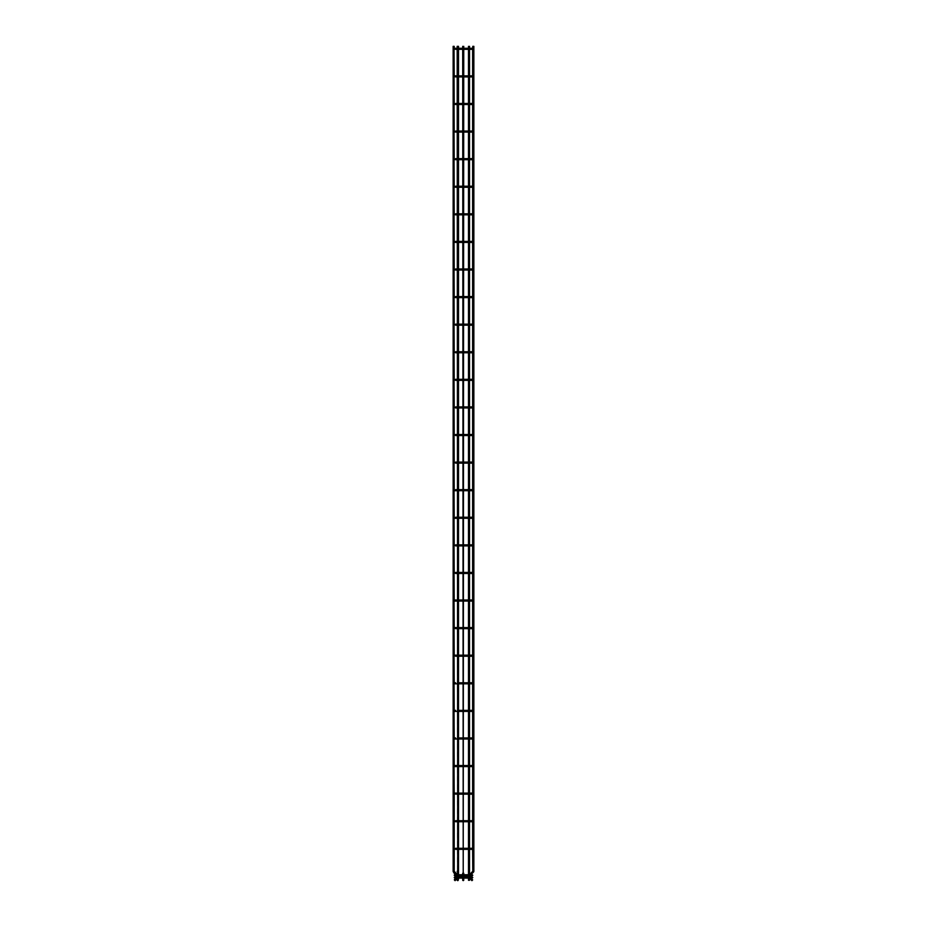 <?xml version="1.0" encoding="UTF-8"?>
<svg xmlns="http://www.w3.org/2000/svg" width="927" height="927" viewBox="0 0 927 927"><rect width="100%" height="100%" fill="white"/><g stroke="black" fill="none" stroke-linecap="round" stroke-linejoin="round"><path stroke-width="0.7" stroke-dasharray="4.63 3.48" d="M454.207 849.202L454.207 848.437M454.207 821.612L454.207 820.847M454.207 794.022L454.207 793.257M454.566 793.118L454.566 794.172L454.566 793.118L463.743 793.118M454.207 766.444L454.207 765.679M454.566 765.54L454.566 766.583L454.566 765.54L463.743 765.54M454.207 738.854L454.207 738.089M454.566 737.95L454.566 738.993L454.566 737.95L455.632 737.95M454.207 711.264L454.207 710.499M454.566 710.36L454.566 711.415L454.566 710.36L455.632 710.36M454.207 683.686L454.207 682.921M454.566 682.77L454.566 683.825L454.566 682.77L455.632 682.77M454.207 656.096L454.207 655.331M454.566 655.192L454.566 656.235L454.566 655.192L463.743 655.192M454.207 628.506L454.207 627.741M454.566 627.602L454.566 628.645L454.566 627.602L463.743 627.602M454.207 600.916L454.207 600.151M454.566 600.012L454.566 601.067L454.566 600.012L463.743 600.012M454.207 573.338L454.207 572.573M454.207 545.748L454.207 544.983M454.207 518.158L454.207 517.393M454.207 490.568L454.207 489.815M454.207 462.99L454.207 462.225M454.207 435.4L454.207 434.636M454.207 407.81L454.207 407.046M454.207 380.232L454.207 379.467M454.207 352.642L454.207 351.878M454.207 325.053L454.207 324.288M454.207 297.463L454.207 296.698M454.207 269.884L454.207 269.12M454.207 242.295L454.207 241.53M454.207 214.705L454.207 213.94M454.207 187.115L454.207 186.362M454.207 159.537L454.207 158.772M454.207 131.947L454.207 131.182M454.207 104.357L454.207 103.592M454.207 76.779L454.207 76.014M454.207 49.189L454.207 48.424M468.494 880.279L469.537 880.279M457.845 880.638L458.506 880.279M473.848 871.276L472.793 871.276L473.535 872.029L472.793 871.287L473.848 871.276L472.793 871.276L472.793 46.35L473.848 46.35L472.793 46.35L473.848 46.35L473.848 871.276A1.078 1.078 0 0 1 473.535 872.029L471.913 873.663L471.924 879.167L470.87 879.155A1.078 1.078 0 0 0 471.183 879.908L471.924 880.65L472.654 879.908M470.87 873.663L471.913 873.663L470.87 873.663L471.913 873.663L471.183 872.898L471.924 873.64L471.183 872.898A1.078 1.078 0 0 0 470.87 873.663L470.87 879.155L471.913 879.155L471.183 879.908L471.924 879.167L470.87 879.155M471.913 874.879L471.913 875.644M471.913 877.162L471.913 877.927M453.152 46.35L454.207 46.35L454.207 871.276L453.152 871.276L453.152 46.35L454.207 46.35L453.152 46.35L454.207 46.35L453.152 46.35L453.152 871.276A1.078 1.078 0 0 0 453.465 872.029L455.087 873.663L455.087 879.155L454.346 879.908L455.076 880.65L454.346 879.908L455.076 880.65L454.346 879.908L455.076 880.65L455.817 879.908L455.076 880.65M454.207 46.35L454.207 871.276L453.152 871.276A1.078 1.078 0 0 0 453.465 872.029L455.076 873.64L455.817 872.898A1.078 1.078 0 0 1 456.13 873.663L456.13 879.155A1.078 1.078 0 0 1 455.817 879.908L455.076 879.167L454.346 879.908M455.817 872.898L455.076 873.64L455.817 872.898A1.078 1.078 0 0 1 456.13 873.663L455.087 873.663L455.817 872.898L455.076 873.64L455.087 879.155L456.13 879.155A1.078 1.078 0 0 1 455.817 879.908L455.076 879.167L455.817 879.908L455.076 879.167L456.13 879.155L455.087 879.155L456.13 879.155L455.087 879.155L455.817 879.908M456.13 873.663L455.087 873.663L456.13 873.663L455.087 873.663L456.13 873.663L456.13 879.155M456.13 874.74L456.13 875.783M455.087 874.74L455.087 875.783M455.087 877.023L455.087 878.078M456.13 877.023L456.13 878.078M455.087 877.162L455.087 877.927L455.087 877.162M472.793 877.545L471.75 877.545L472.793 877.545M455.087 874.879L455.087 875.644L455.087 874.879M472.793 875.262L471.75 875.262L472.793 875.262M468.494 871.658L469.537 871.658M458.228 871.334L457.463 871.658L458.506 871.658M458.228 872.944L457.463 873.269L458.228 873.593M458.228 879.874L457.463 879.538L458.228 879.213M472.793 871.287L473.535 872.029M471.183 879.908L471.924 879.167M453.152 871.276L454.207 871.276L453.465 872.029L454.207 871.287L453.465 872.029L454.207 871.287L453.152 871.276L454.207 871.276L453.465 872.029M457.185 873.269L458.228 873.269M457.185 879.538L458.228 879.538M462.7 873.269L463.743 873.269M462.7 879.538L463.743 879.538M463.465 849.341L462.7 849.341M458.228 849.341L457.185 849.341M463.465 848.298L462.7 848.298M458.228 848.298L457.185 848.298M455.632 849.341L463.743 849.341M455.632 848.298L463.743 848.298M463.465 821.751L462.7 821.751M458.228 821.751L457.185 821.751M463.465 820.708L462.7 820.708M458.228 820.708L457.185 820.708M455.632 821.751L463.743 821.751M455.632 820.708L463.743 820.708M458.228 794.172L457.185 794.172L458.228 794.172M463.465 793.118L462.7 793.118M458.228 793.118L457.185 793.118M455.632 794.172L454.566 794.172M458.228 766.583L457.185 766.583L458.228 766.583M463.465 765.54L462.7 765.54M458.228 765.54L457.185 765.54M455.632 766.583L454.566 766.583M458.228 738.993L457.185 738.993L458.228 738.993M458.228 737.95L457.185 737.95L458.228 737.95M455.632 738.993L454.566 738.993M458.228 711.415L457.185 711.415L458.228 711.415M458.228 710.36L457.185 710.36L458.228 710.36M455.632 711.415L454.566 711.415M458.228 683.825L457.185 683.825L458.228 683.825M458.228 682.77L457.185 682.77L458.228 682.77M455.632 683.825L454.566 683.825M463.465 656.235L462.7 656.235M458.228 656.235L457.185 656.235M463.465 655.192L462.7 655.192M458.228 655.192L457.185 655.192M463.743 656.235L454.566 656.235M463.465 628.645L462.7 628.645M458.228 628.645L457.185 628.645M463.465 627.602L462.7 627.602M458.228 627.602L457.185 627.602M463.743 628.645L454.566 628.645M458.228 601.067L457.185 601.067L458.228 601.067M463.465 600.012L462.7 600.012M458.228 600.012L457.185 600.012M455.632 601.067L454.566 601.067M463.465 573.477L462.7 573.477M458.228 573.477L457.185 573.477M463.465 572.423L462.7 572.423M458.228 572.423L457.185 572.423M455.632 573.477L463.743 573.477M455.632 572.423L463.743 572.423M463.465 545.887L462.7 545.887M458.228 545.887L457.185 545.887M463.465 544.844L462.7 544.844M458.228 544.844L457.185 544.844M455.632 545.887L463.743 545.887M455.632 544.844L463.743 544.844M458.228 518.297L457.185 518.297L458.228 518.297M463.465 517.254L462.7 517.254M458.228 517.254L457.185 517.254M455.632 517.254L463.743 517.254M458.228 490.719L457.185 490.719L458.228 490.719M463.465 489.665L462.7 489.665M458.228 489.665L457.185 489.665M455.632 489.665L463.743 489.665M463.465 463.129L462.7 463.129M458.228 463.129L457.185 463.129M463.465 462.086L462.7 462.086M458.228 462.086L457.185 462.086M455.632 463.129L463.743 463.129M455.632 462.086L463.743 462.086M463.465 435.539L462.7 435.539M458.228 435.539L457.185 435.539M463.465 434.496L462.7 434.496M458.228 434.496L457.185 434.496M455.632 435.539L463.743 435.539M455.632 434.496L463.743 434.496M463.465 407.961L462.7 407.961M458.228 407.961L457.185 407.961M463.465 406.907L462.7 406.907M458.228 406.907L457.185 406.907M455.632 407.961L463.743 407.961M455.632 406.907L463.743 406.907M463.465 380.371L462.7 380.371M458.228 380.371L457.185 380.371M463.465 379.317L462.7 379.317M458.228 379.317L457.185 379.317M455.632 380.371L463.743 380.371M455.632 379.317L463.743 379.317M463.465 352.781L462.7 352.781M458.228 352.781L457.185 352.781M463.465 351.739L462.7 351.739M458.228 351.739L457.185 351.739M455.632 352.781L463.743 352.781M455.632 351.739L463.743 351.739M463.465 325.192L462.7 325.192M458.228 325.192L457.185 325.192M463.465 324.149L462.7 324.149M458.228 324.149L457.185 324.149M455.632 325.192L463.743 325.192M455.632 324.149L463.743 324.149M463.465 297.613L462.7 297.613M458.228 297.613L457.185 297.613M463.465 296.559L462.7 296.559M458.228 296.559L457.185 296.559M455.632 297.613L463.743 297.613M455.632 296.559L463.743 296.559M463.465 270.024L462.7 270.024M458.228 270.024L457.185 270.024M463.465 268.969L462.7 268.969M458.228 268.969L457.185 268.969M455.632 270.024L463.743 270.024M455.632 268.969L463.743 268.969M463.465 242.434L462.7 242.434M458.228 242.434L457.185 242.434M463.465 241.391L462.7 241.391M458.228 241.391L457.185 241.391M455.632 242.434L463.743 242.434M455.632 241.391L463.743 241.391M463.465 214.844L462.7 214.844M458.228 214.844L457.185 214.844M463.465 213.801L462.7 213.801M458.228 213.801L457.185 213.801M455.632 214.844L463.743 214.844M455.632 213.801L463.743 213.801M463.465 187.266L462.7 187.266M458.228 187.266L457.185 187.266M463.465 186.211L462.7 186.211M458.228 186.211L457.185 186.211M455.632 187.266L463.743 187.266M455.632 186.211L463.743 186.211M463.465 159.676L462.7 159.676M458.228 159.676L457.185 159.676M463.465 158.633L462.7 158.633M458.228 158.633L457.185 158.633M455.632 159.676L463.743 159.676M455.632 158.633L463.743 158.633M463.465 132.086L462.7 132.086M458.228 132.086L457.185 132.086M463.465 131.043L462.7 131.043M458.228 131.043L457.185 131.043M455.632 132.086L463.743 132.086M455.632 131.043L463.743 131.043M463.465 104.508L462.7 104.508M458.228 104.508L457.185 104.508M463.465 103.453L462.7 103.453M458.228 103.453L457.185 103.453M455.632 104.508L463.743 104.508M455.632 103.453L463.743 103.453M463.465 76.918L462.7 76.918M458.228 76.918L457.185 76.918M458.228 75.863L457.185 75.863L458.228 75.863M455.632 76.918L463.743 76.918M463.465 49.328L462.7 49.328M458.228 49.328L457.185 49.328M458.228 48.285L457.185 48.285L458.228 48.285M455.632 49.328L463.743 49.328M469.537 48.285L469.537 49.328M469.537 75.863L469.537 76.918M469.537 103.453L469.537 104.508M469.537 131.043L469.537 132.086M469.537 158.633L469.537 159.676M469.537 186.211L469.537 187.266M469.537 213.801L469.537 214.844M469.537 241.391L469.537 242.434M469.537 268.969L469.537 270.024M469.537 296.559L469.537 297.613M469.537 324.149L469.537 325.192M469.537 351.739L469.537 352.781M469.537 379.317L469.537 380.371M469.537 406.907L469.537 407.961M469.537 434.496L469.537 435.539M469.537 462.086L469.537 463.129M469.537 489.665L469.537 490.719M469.537 517.254L469.537 518.297M469.537 544.844L469.537 545.887M469.537 572.423L469.537 573.477M469.537 600.012L469.537 601.067M469.537 627.602L469.537 628.645M469.537 655.192L469.537 656.235M469.537 682.77L469.537 683.825M469.537 710.36L469.537 711.415M469.537 737.95L469.537 738.993M469.537 765.54L469.537 766.583M469.537 793.118L469.537 794.172M469.537 820.708L469.537 821.751M469.537 848.298L469.537 849.341M468.494 48.285L468.494 49.328M468.494 75.863L468.494 76.918M468.494 103.453L468.494 104.508M468.494 131.043L468.494 132.086M468.494 158.633L468.494 159.676M468.494 186.211L468.494 187.266M468.494 213.801L468.494 214.844M468.494 241.391L468.494 242.434M468.494 268.969L468.494 270.024M468.494 296.559L468.494 297.613M468.494 324.149L468.494 325.192M468.494 351.739L468.494 352.781M468.494 379.317L468.494 380.371M468.494 406.907L468.494 407.961M468.494 434.496L468.494 435.539M468.494 462.086L468.494 463.129M468.494 489.665L468.494 490.719M468.494 517.254L468.494 518.297M468.494 544.844L468.494 545.887M468.494 572.423L468.494 573.477M468.494 600.012L468.494 601.067M468.494 627.602L468.494 628.645M468.494 655.192L468.494 656.235M468.494 682.77L468.494 683.825M468.494 710.36L468.494 711.415M468.494 737.95L468.494 738.993M468.494 765.54L468.494 766.583M468.494 793.118L468.494 794.172M468.494 820.708L468.494 821.751M468.494 848.298L468.494 849.341M458.506 48.285L458.506 49.328M458.506 75.863L458.506 76.918M458.506 103.453L458.506 104.508M458.506 131.043L458.506 132.086M458.506 158.633L458.506 159.676M458.506 186.211L458.506 187.266M458.506 213.801L458.506 214.844M458.506 241.391L458.506 242.434M458.506 268.969L458.506 270.024M458.506 296.559L458.506 297.613M458.506 324.149L458.506 325.192M458.506 351.739L458.506 352.781M458.506 379.317L458.506 380.371M458.506 406.907L458.506 407.961M458.506 434.496L458.506 435.539M458.506 462.086L458.506 463.129M458.506 489.665L458.506 490.719M458.506 517.254L458.506 518.297M458.506 544.844L458.506 545.887M458.506 572.423L458.506 573.477M458.506 600.012L458.506 601.067M458.506 627.602L458.506 628.645M458.506 655.192L458.506 656.235M458.506 682.77L458.506 683.825M458.506 710.36L458.506 711.415M458.506 737.95L458.506 738.993M458.506 765.54L458.506 766.583M458.506 793.118L458.506 794.172M458.506 820.708L458.506 821.751M458.506 848.298L458.506 849.341M457.463 46.35L457.463 880.279M458.506 874.74L458.506 875.783M458.506 877.023L458.506 878.078M457.185 874.74L457.185 875.783M458.228 874.74L458.228 875.783M458.228 877.023L458.228 878.078M457.185 877.023L457.185 878.078M462.7 874.74L462.7 875.783M454.728 874.74L463.743 874.74L463.743 875.783L454.728 875.783M454.728 877.023L463.743 877.023L463.743 878.078L454.728 878.078M462.7 877.023L462.7 878.078M468.494 878.078L469.537 878.078M470.87 878.078L472.272 878.078M468.494 877.023L469.537 877.023M470.87 877.023L472.272 877.023M468.494 875.783L469.537 875.783M470.87 875.783L472.272 875.783M468.494 874.74L469.537 874.74M470.87 874.74L472.272 874.74"/><path stroke-width="1.39" d="M454.033 848.819L455.087 848.819L454.033 848.819M454.207 794.022L457.185 794.172L454.033 793.639L455.087 793.639L454.207 794.022L454.207 820.847L455.087 821.229L454.033 821.229L455.087 821.229L454.207 821.612L454.207 848.437L455.087 848.819L454.207 849.202L454.207 871.287L455.817 872.898A1.078 1.078 0 0 1 456.13 873.663L456.13 874.74M472.631 821.716L472.631 848.332M472.434 848.298L471.368 848.298L471.368 849.341L471.368 848.298L463.743 848.298M472.434 849.341L463.743 849.341M472.631 849.306L472.793 871.287L471.183 872.898A1.078 1.078 0 0 0 470.87 873.663L470.87 879.155A1.078 1.078 0 0 0 471.183 879.908L471.924 880.65L472.654 879.908L471.924 879.167L472.654 879.908M471.913 848.819L472.967 848.819L471.913 848.819M472.631 794.138L472.631 820.743M472.434 820.708L471.368 820.708L471.368 821.751L471.368 820.708L463.743 820.708M472.434 821.751L463.743 821.751M471.913 821.229L472.967 821.229L471.913 821.229M454.207 793.257L454.033 766.061L455.087 766.061L454.207 766.444M472.631 766.548L472.631 793.153M472.434 793.118L471.368 793.118L471.368 794.172L471.368 793.118L463.743 793.118M472.434 794.172L463.743 794.172M471.913 793.639L472.967 793.639L471.913 793.639M454.207 765.679L454.033 738.471L455.087 738.471L454.207 738.854M472.631 738.958L472.631 765.575M472.434 765.54L471.368 765.54L471.368 766.583L471.368 765.54L463.743 765.54M472.434 766.583L463.743 766.583M471.913 766.061L472.967 766.061L471.913 766.061M454.207 738.089L454.033 710.882L455.087 710.882L454.207 711.264M472.631 711.368L472.631 737.985M472.434 737.95L471.368 737.95L471.368 738.993L471.368 737.95L463.743 737.95M472.434 738.993L463.743 738.993M471.913 738.471L472.967 738.471L471.913 738.471M454.207 710.499L454.033 683.303L455.087 683.303L454.207 683.686M472.631 683.79L472.631 710.395M472.434 710.36L471.368 710.36L471.368 711.415L471.368 710.36L463.743 710.36M472.434 711.415L463.743 711.415M471.913 710.882L472.967 710.882L471.913 710.882M454.207 682.921L454.033 655.713L455.087 655.713L454.207 656.096M472.631 656.2L472.631 682.817M472.434 682.77L471.368 682.77L471.368 683.825L471.368 682.77L463.743 682.77M472.434 683.825L463.743 683.825M471.913 683.303L472.967 683.303L471.913 683.303M454.207 655.331L454.033 628.124L455.087 628.124L454.207 628.506M472.631 628.61L472.631 655.227M472.434 655.192L471.368 655.192L471.368 656.235L471.368 655.192L463.743 655.192M472.434 656.235L463.743 656.235M471.913 655.713L472.967 655.713L471.913 655.713M454.207 627.741L454.033 600.534L455.087 600.534L454.207 600.916M472.631 601.02L472.631 627.637M472.434 627.602L471.368 627.602L471.368 628.645L471.368 627.602L463.743 627.602M472.434 628.645L463.743 628.645M471.913 628.124L472.967 628.124L471.913 628.124M454.207 600.151L454.033 572.956L455.087 572.956L454.207 573.338M472.631 573.442L472.631 600.047M472.434 600.012L471.368 600.012L471.368 601.067L471.368 600.012L463.743 600.012M472.434 601.067L463.743 601.067M471.913 600.534L472.967 600.534L471.913 600.534M454.207 572.573L454.033 545.366L455.087 545.366L454.207 545.748M472.631 545.852L472.631 572.469M472.434 572.423L471.368 572.423L471.368 573.477L471.368 572.423L463.743 572.423M472.434 573.477L463.743 573.477M471.913 572.956L472.967 572.956L471.913 572.956M454.207 544.983L454.033 517.776L455.087 517.776L454.207 518.158M472.631 518.263L472.631 544.879M472.434 544.844L471.368 544.844L471.368 545.887L471.368 544.844L463.743 544.844M472.434 545.887L463.743 545.887M471.913 545.366L472.967 545.366L471.913 545.366M454.207 517.393L454.033 490.186L455.087 490.186L454.207 490.568M472.631 490.684L472.631 517.289M472.434 517.254L471.368 517.254L471.368 518.297L471.368 517.254L463.743 517.254M472.434 518.297L463.743 518.297M471.913 517.776L472.967 517.776L471.913 517.776M454.207 489.815L454.033 462.608L455.087 462.608L454.207 462.99M472.631 463.094L472.631 489.699M472.434 489.665L471.368 489.665L471.368 490.719L471.368 489.665L463.743 489.665M472.434 490.719L463.743 490.719M471.913 490.186L472.967 490.186L471.913 490.186M454.207 462.225L454.033 435.018L455.087 435.018L454.207 435.4M472.631 435.505L472.631 462.121M472.434 462.086L471.368 462.086L471.368 463.129L471.368 462.086L463.743 462.086M472.434 463.129L463.743 463.129M471.913 462.608L472.967 462.608L471.913 462.608M454.207 434.636L454.033 407.428L455.087 407.428L454.207 407.81M472.631 407.915L472.631 434.531M472.434 434.496L471.368 434.496L471.368 435.539L471.368 434.496L463.743 434.496M472.434 435.539L463.743 435.539M471.913 435.018L472.967 435.018L471.913 435.018M454.207 407.046L454.033 379.85L455.087 379.85L454.207 380.232M472.631 380.337L472.631 406.941M472.434 406.907L471.368 406.907L471.368 407.961L471.368 406.907L463.743 406.907M472.434 407.961L463.743 407.961M471.913 407.428L472.967 407.428L471.913 407.428M454.207 379.467L454.033 352.26L455.087 352.26L454.207 352.642M472.631 352.747L472.631 379.363M472.434 379.317L471.368 379.317L471.368 380.371L471.368 379.317L463.743 379.317M472.434 380.371L463.743 380.371M471.913 379.85L472.967 379.85L471.913 379.85M454.207 351.878L454.033 324.67L455.087 324.67L454.207 325.053M472.631 325.157L472.631 351.773M472.434 351.739L471.368 351.739L471.368 352.781L471.368 351.739L463.743 351.739M472.434 352.781L463.743 352.781M471.913 352.26L472.967 352.26L471.913 352.26M454.207 324.288L454.033 297.08L455.087 297.08L454.207 297.463M472.631 297.567L472.631 324.183M472.434 324.149L471.368 324.149L471.368 325.192L471.368 324.149L463.743 324.149M472.434 325.192L463.743 325.192M471.913 324.67L472.967 324.67L471.913 324.67M454.207 296.698L455.087 297.08L454.566 297.613L455.087 297.08L454.207 296.698L454.033 269.502L455.087 269.502L454.207 269.884M472.631 269.989L472.631 296.594M471.913 297.08L472.967 297.08L471.913 297.08M454.207 269.12L455.087 269.502L454.566 270.024L455.087 269.502L454.207 269.12L454.033 241.912L455.087 241.912L454.207 242.295M472.631 242.399L472.631 269.015M471.913 269.502L472.967 269.502L471.913 269.502M454.207 241.53L455.087 241.912L454.566 242.434L455.087 241.912L454.207 241.53L454.033 214.322L455.087 214.322L454.207 214.705M472.631 214.809L472.631 241.426M471.913 241.912L472.967 241.912L471.913 241.912M454.207 213.94L455.087 214.322L454.566 214.844L455.087 214.322L454.207 213.94L454.033 186.744L455.087 186.744L454.207 187.115M472.631 187.231L472.631 213.836M471.913 214.322L472.967 214.322L471.913 214.322M454.207 186.362L455.087 186.744L454.566 187.266L455.087 186.744L454.207 186.362L454.033 159.154L455.087 159.154L454.207 159.537M472.631 159.641L472.631 186.246M471.913 186.744L472.967 186.744L471.913 186.744M454.207 158.772L455.087 159.154L454.566 159.676L455.087 159.154L454.207 158.772L454.033 131.564L455.087 131.564L454.207 131.947M472.631 132.051L472.631 158.668M471.913 159.154L472.967 159.154L471.913 159.154M454.207 131.182L455.087 131.564L454.566 132.086L455.087 131.564L454.207 131.182L454.033 103.975L455.087 103.975L454.207 104.357M472.631 104.461L472.631 131.078M471.913 131.564L472.967 131.564L471.913 131.564M454.207 103.592L455.087 103.975L454.566 104.508L455.087 103.975L454.207 103.592L454.033 76.396L455.087 76.396L454.207 76.779M472.631 76.883L472.631 103.488M471.913 103.975L472.967 103.975L471.913 103.975M454.207 76.014L455.087 76.396L454.566 76.918L455.087 76.396L454.207 76.014L454.033 48.807L455.087 48.807L454.207 49.189M472.631 49.293L472.631 75.91M471.913 76.396L472.967 76.396L471.913 76.396M454.207 48.424L455.087 48.807L454.566 49.328L455.087 48.807L454.207 48.424L454.207 46.35L453.152 46.35L453.152 871.276A1.078 1.078 0 0 0 453.465 872.029L455.087 874.74M471.913 874.879L471.913 873.663L473.535 872.029A1.078 1.078 0 0 0 473.848 871.276L473.848 46.35L472.793 46.35L472.631 48.32M471.913 48.807L472.967 48.807L471.913 48.807M468.494 871.658L469.537 871.658L469.537 880.279L468.494 880.279L468.494 879.155L469.537 879.155L468.494 879.538L468.494 873.663L469.537 873.269L468.494 873.663L468.494 871.276L469.537 871.276L468.494 871.276L468.494 849.341M458.228 46.35L457.185 46.35L458.228 46.35L458.506 871.276L457.185 871.276L458.228 871.276L457.185 871.658L458.228 871.658L457.706 873.64L457.185 46.35M458.228 879.213L457.845 880.638M473.848 871.276L472.793 871.276L471.183 872.898L471.924 873.64L470.87 873.663M471.913 875.644L471.913 877.162M471.913 877.927L471.913 879.155L470.87 879.155M455.817 872.898L454.207 871.287L455.817 872.898L455.076 873.64L456.13 873.663M456.13 875.783L456.13 877.023M455.087 875.783L455.087 877.023M455.087 878.078L454.346 879.908L455.076 880.65L455.817 879.908L455.076 879.167L456.13 879.155A1.078 1.078 0 0 1 455.817 879.908M456.13 878.078L456.13 879.155M457.706 880.65L457.706 879.908L457.706 880.65M463.222 880.65L463.222 879.908L463.222 880.65M454.207 877.545L455.25 877.545L454.207 877.545M471.75 877.545L472.793 877.545L471.75 877.545M454.207 875.262L455.25 875.262L454.207 875.262M471.75 875.262L472.793 875.262L471.75 875.262M454.207 848.437L455.087 848.819L454.207 849.202M454.207 820.847L455.087 821.229L454.207 821.612M458.506 849.341L458.228 871.334M458.228 873.593L458.228 872.944M458.228 874.74L458.228 873.269M457.185 878.078L457.185 879.538L458.506 879.155L457.706 879.155L458.228 878.078M458.506 878.078L458.228 879.874M473.535 872.029L472.793 871.287M471.924 879.167L471.183 879.908M453.465 872.029L454.207 871.287L453.152 871.276M463.743 46.35L463.222 873.64L462.7 46.35M455.806 878.078L463.743 878.078L463.743 879.538L462.7 879.538L462.7 878.078M462.7 849.341L458.228 849.341M457.185 849.341L455.632 849.341M462.7 848.298L458.228 848.298M457.185 848.298L455.632 848.298M462.7 821.751L458.228 821.751M457.185 821.751L455.632 821.751M462.7 820.708L458.228 820.708M457.185 820.708L455.632 820.708M462.7 794.172L458.228 794.172L462.7 794.172M462.7 793.118L458.228 793.118M457.185 793.118L454.566 793.118M462.7 766.583L458.228 766.583L462.7 766.583M457.185 766.583L454.566 766.583L457.185 766.583M462.7 765.54L458.228 765.54M457.185 765.54L454.566 765.54M462.7 738.993L458.228 738.993L462.7 738.993M457.185 738.993L454.566 738.993L457.185 738.993M462.7 737.95L458.228 737.95L462.7 737.95M455.632 737.95L454.566 737.95M462.7 711.415L458.228 711.415L462.7 711.415M457.185 711.415L454.566 711.415L457.185 711.415M462.7 710.36L458.228 710.36L462.7 710.36M455.632 710.36L454.566 710.36M462.7 683.825L458.228 683.825L462.7 683.825M457.185 683.825L454.566 683.825L457.185 683.825M462.7 682.77L458.228 682.77L462.7 682.77M455.632 682.77L454.566 682.77M462.7 656.235L458.228 656.235M457.185 656.235L455.632 656.235M462.7 655.192L458.228 655.192M457.185 655.192L454.566 655.192M462.7 628.645L458.228 628.645M457.185 628.645L455.632 628.645M462.7 627.602L458.228 627.602M457.185 627.602L454.566 627.602M462.7 601.067L458.228 601.067L462.7 601.067M457.185 601.067L454.566 601.067L457.185 601.067M462.7 600.012L458.228 600.012M457.185 600.012L454.566 600.012M462.7 573.477L458.228 573.477M457.185 573.477L455.632 573.477M462.7 572.423L458.228 572.423M457.185 572.423L455.632 572.423M462.7 545.887L458.228 545.887M457.185 545.887L455.632 545.887M462.7 544.844L458.228 544.844M457.185 544.844L455.632 544.844M462.7 518.297L458.228 518.297L462.7 518.297M457.185 518.297L454.566 518.297L457.185 518.297M462.7 517.254L458.228 517.254M457.185 517.254L455.632 517.254M462.7 490.719L458.228 490.719L462.7 490.719M457.185 490.719L454.566 490.719L457.185 490.719M462.7 489.665L458.228 489.665M457.185 489.665L455.632 489.665M462.7 463.129L458.228 463.129M457.185 463.129L455.632 463.129M462.7 462.086L458.228 462.086M457.185 462.086L455.632 462.086M462.7 435.539L458.228 435.539M457.185 435.539L455.632 435.539M462.7 434.496L458.228 434.496M457.185 434.496L455.632 434.496M462.7 407.961L458.228 407.961M457.185 407.961L455.632 407.961M462.7 406.907L458.228 406.907M457.185 406.907L455.632 406.907M462.7 380.371L458.228 380.371M457.185 380.371L455.632 380.371M462.7 379.317L458.228 379.317M457.185 379.317L455.632 379.317M462.7 352.781L458.228 352.781M457.185 352.781L455.632 352.781M462.7 351.739L458.228 351.739M457.185 351.739L455.632 351.739M462.7 325.192L458.228 325.192M457.185 325.192L455.632 325.192M462.7 324.149L458.228 324.149M457.185 324.149L455.632 324.149M462.7 297.613L458.228 297.613M457.185 297.613L455.632 297.613M462.7 296.559L458.228 296.559M457.185 296.559L455.632 296.559M463.743 297.613L472.434 297.613M463.743 296.559L472.434 296.559M462.7 270.024L458.228 270.024M457.185 270.024L455.632 270.024M462.7 268.969L458.228 268.969M457.185 268.969L455.632 268.969M463.743 270.024L472.434 270.024M463.743 268.969L472.434 268.969M462.7 242.434L458.228 242.434M457.185 242.434L455.632 242.434M462.7 241.391L458.228 241.391M457.185 241.391L455.632 241.391M463.743 242.434L472.434 242.434M463.743 241.391L472.434 241.391M462.7 214.844L458.228 214.844M457.185 214.844L455.632 214.844M462.7 213.801L458.228 213.801M457.185 213.801L455.632 213.801M463.743 214.844L472.434 214.844M463.743 213.801L472.434 213.801M462.7 187.266L458.228 187.266M457.185 187.266L455.632 187.266M462.7 186.211L458.228 186.211M457.185 186.211L455.632 186.211M463.743 187.266L472.434 187.266M463.743 186.211L472.434 186.211M462.7 159.676L458.228 159.676M457.185 159.676L455.632 159.676M462.7 158.633L458.228 158.633M457.185 158.633L455.632 158.633M463.743 159.676L472.434 159.676M463.743 158.633L472.434 158.633M462.7 132.086L458.228 132.086M457.185 132.086L455.632 132.086M462.7 131.043L458.228 131.043M457.185 131.043L455.632 131.043M463.743 132.086L472.434 132.086M463.743 131.043L472.434 131.043M462.7 104.508L458.228 104.508M457.185 104.508L455.632 104.508M462.7 103.453L458.228 103.453M457.185 103.453L455.632 103.453M463.743 104.508L472.434 104.508M463.743 103.453L472.434 103.453M462.7 76.918L458.228 76.918M457.185 76.918L455.632 76.918M462.7 75.863L458.228 75.863L462.7 75.863M457.185 75.863L454.566 75.863L457.185 75.863M463.743 76.918L472.434 76.918M463.743 75.863L472.434 75.863M462.7 49.328L458.228 49.328M457.185 49.328L455.632 49.328M462.7 48.285L458.228 48.285L462.7 48.285M457.185 48.285L454.566 48.285L457.185 48.285M463.743 49.328L472.434 49.328M463.743 48.285L472.434 48.285M469.537 46.35L469.537 48.285M469.537 49.328L469.537 75.863M469.537 76.918L469.537 103.453M469.537 104.508L469.537 131.043M469.537 132.086L469.537 158.633M469.537 159.676L469.537 186.211M469.537 187.266L469.537 213.801M469.537 214.844L469.537 241.391M469.537 242.434L469.537 268.969M469.537 270.024L469.537 296.559M469.537 297.613L469.537 324.149M469.537 325.192L469.537 351.739M469.537 352.781L469.537 379.317M469.537 380.371L469.537 406.907M469.537 407.961L469.537 434.496M469.537 435.539L469.537 462.086M469.537 463.129L469.537 489.665M469.537 490.719L469.537 517.254M469.537 518.297L469.537 544.844M469.537 545.887L469.537 572.423M469.537 573.477L469.537 600.012M469.537 601.067L469.537 627.602M469.537 628.645L469.537 655.192M469.537 656.235L469.537 682.77M469.537 683.825L469.537 710.36M469.537 711.415L469.537 737.95M469.537 738.993L469.537 765.54M469.537 766.583L469.537 793.118M469.537 794.172L469.537 820.708M469.537 821.751L469.537 848.298M469.537 849.341L469.537 871.658M468.494 46.35L468.494 48.285M468.494 49.328L468.494 75.863M468.494 76.918L468.494 103.453M468.494 104.508L468.494 131.043M468.494 132.086L468.494 158.633M468.494 159.676L468.494 186.211M468.494 187.266L468.494 213.801M468.494 214.844L468.494 241.391M468.494 242.434L468.494 268.969M468.494 270.024L468.494 296.559M468.494 297.613L468.494 324.149M468.494 325.192L468.494 351.739M468.494 352.781L468.494 379.317M468.494 380.371L468.494 406.907M468.494 407.961L468.494 434.496M468.494 435.539L468.494 462.086M468.494 463.129L468.494 489.665M468.494 490.719L468.494 517.254M468.494 518.297L468.494 544.844M468.494 545.887L468.494 572.423M468.494 573.477L468.494 600.012M468.494 601.067L468.494 627.602M468.494 628.645L468.494 655.192M468.494 656.235L468.494 682.77M468.494 683.825L468.494 710.36M468.494 711.415L468.494 737.95M468.494 738.993L468.494 765.54M468.494 766.583L468.494 793.118M468.494 794.172L468.494 820.708M468.494 821.751L468.494 848.298M458.506 46.35L458.506 48.285M458.506 49.328L458.506 75.863M458.506 76.918L458.506 103.453M458.506 104.508L458.506 131.043M458.506 132.086L458.506 158.633M458.506 159.676L458.506 186.211M458.506 187.266L458.506 213.801M458.506 214.844L458.506 241.391M458.506 242.434L458.506 268.969M458.506 270.024L458.506 296.559M458.506 297.613L458.506 324.149M458.506 325.192L458.506 351.739M458.506 352.781L458.506 379.317M458.506 380.371L458.506 406.907M458.506 407.961L458.506 434.496M458.506 435.539L458.506 462.086M458.506 463.129L458.506 489.665M458.506 490.719L458.506 517.254M458.506 518.297L458.506 544.844M458.506 545.887L458.506 572.423M458.506 573.477L458.506 600.012M458.506 601.067L458.506 627.602M458.506 628.645L458.506 655.192M458.506 656.235L458.506 682.77M458.506 683.825L458.506 710.36M458.506 711.415L458.506 737.95M458.506 738.993L458.506 765.54M458.506 766.583L458.506 793.118M458.506 794.172L458.506 820.708M458.506 821.751L458.506 848.298M458.506 871.658L458.506 874.74M458.506 875.783L458.506 877.023M457.185 874.74L457.185 873.269M457.185 875.783L457.185 877.023M458.228 875.783L458.228 877.023M458.228 879.538L458.228 880.279M457.185 879.538L457.185 880.279M454.728 874.74L463.743 874.74L463.743 873.269M462.7 874.74L462.7 873.269M462.7 875.783L462.7 877.023M454.728 875.783L463.743 875.783L463.743 877.023L454.728 877.023M463.743 879.538L463.743 880.279M462.7 879.538L462.7 880.279M463.743 878.078L468.494 878.078M469.537 878.078L470.87 878.078M463.743 877.023L468.494 877.023M469.537 877.023L470.87 877.023M471.194 877.023L472.272 877.023M471.194 878.078L472.272 878.078M463.743 875.783L468.494 875.783M469.537 875.783L470.87 875.783M463.743 874.74L468.494 874.74M469.537 874.74L470.87 874.74M471.194 874.74L472.272 874.74M471.194 875.783L472.272 875.783"/></g></svg>
